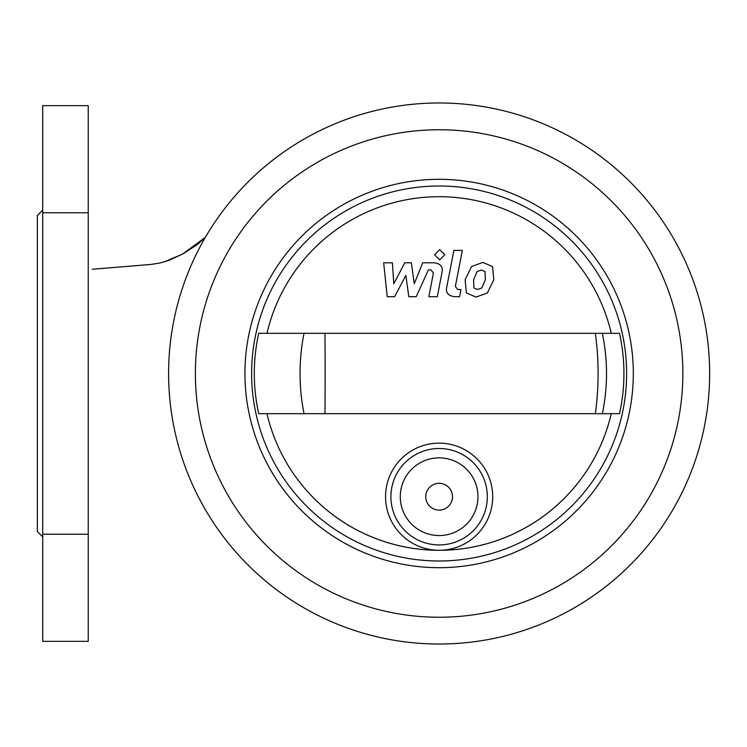 <?xml version="1.0" encoding="UTF-8"?>
<svg xmlns="http://www.w3.org/2000/svg" width="747" height="747" viewBox="0 0 747 747"><rect width="100%" height="100%" fill="white"/><g stroke="black" fill="none" stroke-linecap="round" stroke-linejoin="round"><path stroke-width="1.12" d="M484.999 271.525L481.32 270.022L477.128 271.525L473.589 279.723L473.934 287.987L477.548 289.481L481.806 287.987L485.363 279.723L484.999 271.525M471.525 266.576L465.129 279.723L466.399 292.927L476.063 297.091L487.408 292.927L493.814 279.723L492.534 266.576L482.805 262.412L471.525 266.576M453.896 250.376L446.771 287.007C445.492 292.647 448.163 295.877 454.774 296.699L459.592 296.699L460.983 289.547L457.724 289.547L455.334 286.484L462.346 250.376L453.896 250.376M439.694 259.909L444.829 254.783L439.694 249.647L434.567 254.783L439.694 259.909M394.631 296.699L405.854 275.428L408.814 296.699L416.2 296.699L428.376 269.956L431.01 269.956L433.419 273L428.862 296.727L437.312 296.727L441.972 272.44C443.223 266.8 440.543 263.579 433.923 262.785L422.718 262.804L414.258 283.757L411.364 262.804L404.753 262.804L393.79 283.757L392.399 262.804L383.669 262.804L387.245 296.699L394.631 296.699M439.124 483.318A13.39 13.39 0 0 0 425.734 496.708A13.39 13.39 0 0 0 439.124 510.098A13.39 13.39 0 0 0 452.514 496.708A13.39 13.39 0 0 0 439.124 483.318M633.316 373.5A194.192 194.192 0 0 1 439.124 567.692A194.192 194.192 0 0 1 244.932 373.5A194.192 194.192 0 0 1 439.124 179.308A194.192 194.192 0 0 1 633.316 373.5M626.621 373.5A187.497 187.497 0 0 1 439.124 560.997A187.497 187.497 0 0 1 251.627 373.5A187.497 187.497 0 0 1 439.124 186.003A187.497 187.497 0 0 1 626.621 373.5M439.124 550.278A176.778 176.778 0 0 0 611.279 413.679A176.778 176.778 0 0 1 266.968 413.679A176.778 176.778 0 0 0 439.115 550.278M385.555 496.708A53.569 53.569 0 0 1 439.124 443.139A53.569 53.569 0 0 1 492.693 496.708A53.569 53.569 0 0 1 439.124 550.278A53.569 53.569 0 0 1 385.555 496.708M400.28 496.708A38.835 38.835 0 0 1 439.124 457.874A38.835 38.835 0 0 1 477.959 496.708A38.835 38.835 0 0 1 439.124 535.552A38.835 38.835 0 0 1 400.28 496.708M390.914 496.708A48.21 48.21 0 0 1 439.124 448.499A48.21 48.21 0 0 1 487.333 496.708A48.21 48.21 0 0 1 439.124 544.927A48.21 48.21 0 0 1 390.914 496.708M266.968 333.321A176.778 176.778 0 0 1 611.279 333.321A176.778 176.778 0 0 0 266.968 333.321M619.515 413.679A184.817 184.817 0 0 0 619.515 333.321L258.723 333.321A184.817 184.817 0 0 0 258.723 413.679L619.515 413.679M168.598 373.5A270.526 270.526 0 0 1 439.124 102.974A270.526 270.526 0 0 1 709.65 373.5A270.526 270.526 0 0 1 439.124 644.026A270.526 270.526 0 0 1 168.598 373.5M195.378 373.5A243.746 243.746 0 0 1 439.124 129.754A243.746 243.746 0 0 1 682.861 373.5A243.746 243.746 0 0 1 439.124 617.246A243.746 243.746 0 0 1 195.378 373.5M163.873 262.029L182.501 254.092L205.322 237.406L197.124 244.671L183.015 253.821L169.102 260.292L159.755 263.065L151.137 264.419L92.329 269.265M42.71 210.112L37.35 215.472L37.35 531.528L42.71 536.888M42.71 534.208L42.71 641.346L88.239 641.346L88.239 534.208L42.71 534.208L42.71 105.654L88.239 105.654L88.239 212.792L42.71 212.792M88.239 212.792L88.239 534.208M602.343 413.679A184.817 173.92 -90 0 0 602.343 333.321M595.331 413.679A184.817 116.009 -90 0 0 595.331 333.321M324.973 413.679A184.817 6.9 -90 0 0 324.973 333.321M304.02 413.679A184.817 166.254 -90 0 1 304.02 333.321M125.188 266.586L123.059 266.754M115.337 267.37L104.561 268.257"/></g></svg>
